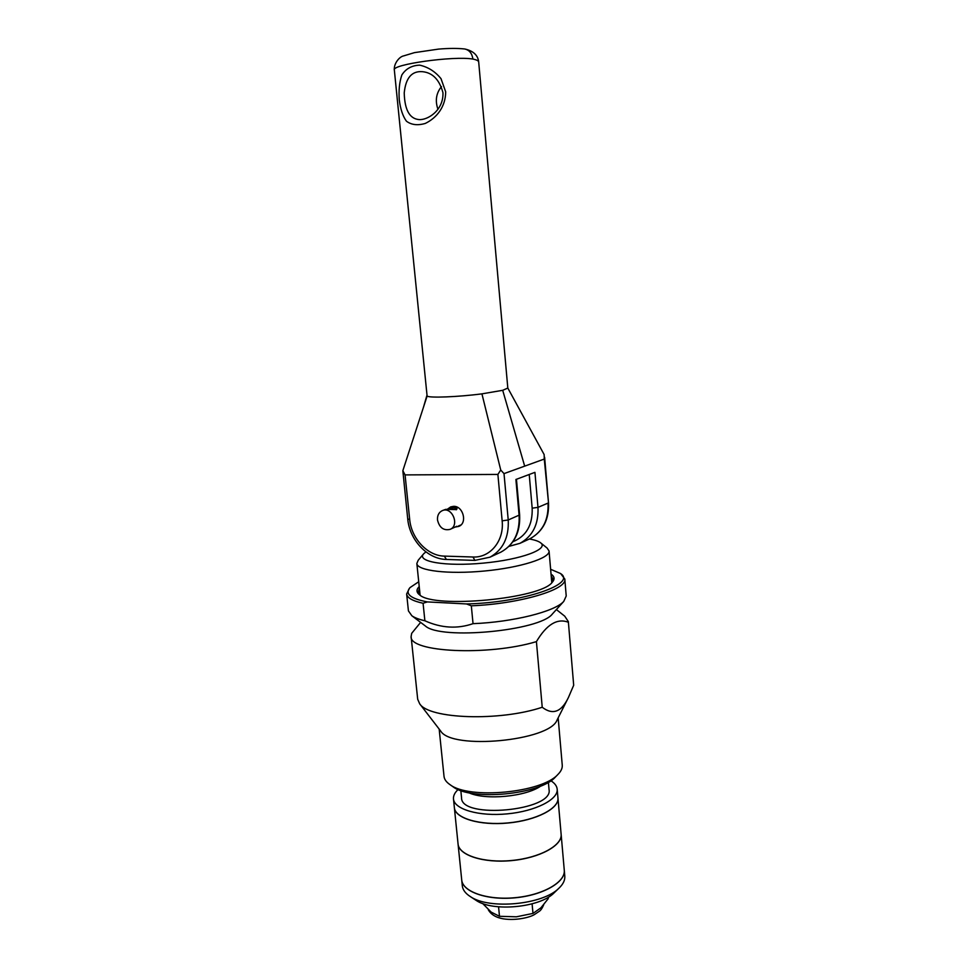 <?xml version="1.0" encoding="UTF-8"?>
<svg xmlns="http://www.w3.org/2000/svg" width="968" height="968" viewBox="0 0 968 968"><rect width="100%" height="100%" fill="white"/><g stroke="black" fill="none" stroke-linecap="round" stroke-linejoin="round"><path stroke-width="1.45" d="M427.36 601.914L466.54 603.947L471.319 605.811L473.037 623.67C457.283 629.091 441.226 628.123 424.879 620.766L423.076 603.27L427.36 601.914C410.493 598.648 404.697 593.88 409.984 587.624L418.721 581.756M552.861 613.446L552.377 613.99C539.999 630.833 440.706 640.211 425.388 625.994L424.807 625.558M560.871 573.867L564.792 579.009L566.219 595.986L563.751 601.406C555.051 611.498 513.125 622.121 473.037 623.67M424.879 620.766C418.987 619.411 414.655 617.741 411.86 615.769L408.423 610.905L406.645 593.965L409.524 588.169M564.792 579.009C567.611 589.512 519.876 603.875 471.319 605.811M550.635 569.293L560.315 573.419C577.799 583.728 523.47 602.653 466.54 603.947M536.417 641.627C546.654 624.42 557.302 617.971 568.398 622.279L573.685 685.247L568.398 697.565C561.428 712.073 552.704 715.304 542.225 707.257L536.417 641.627C487.811 656.244 409.041 652.19 411.11 636.52L417.692 699.259L419.689 703.809C428.993 719.018 499.548 721.583 542.225 707.257M420.62 622.4L411.678 633.35L411.11 636.52M557.205 719.744L557.024 720.095C549.679 740.943 451.826 750.2 440.706 731.082L440.464 730.779M568.398 622.279L573.685 685.247M568.373 621.65L564.743 616.18L556.382 609.562M558.161 717.845L562.251 765.18C562.505 768.217 561.053 771.315 557.907 774.46C542.019 792.756 469.056 799.653 450.023 784.661C446.345 782.156 444.336 779.397 444.022 776.36L439.169 729.098M452.371 786.306L453.145 786.851C471.271 801.093 540.12 794.583 555.257 777.195L555.91 776.517M529.387 538.995C534.639 539.902 538.329 541.136 540.434 542.673C549.715 548.929 521.51 559.577 483.504 563.098C445.51 566.764 415.804 561.585 423.754 553.708L425.92 551.893M540.822 542.987L547.089 548.033L549.062 550.998C550.187 558.1 520.433 567.671 484.254 571.035C448.087 574.508 417.063 570.684 416.845 563.485L418.224 560.218L423.439 554.083M551.216 576.105L553.091 579.3L551.893 582.663M419.991 595.126L418.188 592.053L419.422 588.556M551.046 574.121C554.64 576.529 555.015 579.275 552.171 582.373C540.628 598.744 434.075 608.811 419.664 594.909C416.288 592.392 416.143 589.621 419.229 586.584M423.076 603.27C412.598 600.959 407.117 597.861 406.645 593.965M541.051 785.871C526.241 796.676 485.283 800.548 468.718 792.707M548.396 782.265L549.05 789.598C553.696 810.748 460.962 819.509 461.554 797.862L460.829 790.541M550.852 780.728C554.749 783.185 556.854 785.992 557.181 789.162C558.451 799.471 535.425 811.269 507.208 813.87C479.003 816.605 454.173 809.333 453.484 798.963C453.218 795.781 454.766 792.635 458.13 789.489M557.181 789.162L557.955 797.91C559.238 808.377 536.248 820.332 508.067 822.921C479.898 825.656 455.081 818.226 454.379 807.699L453.484 798.963M557.955 797.959L557.955 798.007C559.238 808.474 536.26 820.428 508.079 823.018C479.898 825.752 455.093 818.323 454.379 807.796L454.379 807.748M557.955 798.007L561.125 834.235C562.469 845.379 539.66 857.926 511.612 860.491C483.589 863.226 458.832 855.168 458.058 843.975L454.379 807.796M561.137 834.283L561.137 834.331C562.481 845.475 539.672 858.023 511.624 860.6C483.601 863.323 458.844 855.264 458.07 844.072L458.07 844.023M561.137 834.331L564.271 870.208C565.663 882.005 543.036 895.134 515.133 897.687C487.243 900.409 462.547 891.746 461.712 879.912L458.07 844.072M564.284 870.256L564.284 870.305C565.675 882.102 543.036 895.231 515.145 897.796C487.255 900.506 462.559 891.843 461.724 880.009L461.712 879.96M564.284 870.305L564.792 876.113C565.118 880.178 563.158 884.22 558.899 888.237C542.927 904.741 489.155 909.823 470.375 896.61C465.439 893.452 462.752 889.858 462.305 885.805L461.724 880.009M554.628 892.363L553.926 893.028C539.781 907.609 492.785 912.05 476.147 900.385L475.336 899.853M507.801 388.023L544.149 454.585L544.27 459.062L504.013 473.618L500.734 470.012L497.891 474.429L405.072 474.901L402.845 470.702L407.734 519.029C409.597 540.035 427.348 559.129 446.393 559.468L446.478 559.468M529.23 474.489L532.17 508.176L537.978 507.365L534.941 472.348L515.896 479.487L519.102 515.375C519.901 532.63 513.851 544.875 500.964 552.099L499.415 552.813M478.688 61.988C478.543 60.79 476.619 59.81 472.892 59.072C453.689 55.684 391.193 64.481 394.339 69.986L427.106 396.069C429.078 398.09 458.154 396.977 481.931 393.855L502.707 390.31L507.813 388.059L478.688 61.988C477.986 55.406 473.558 51.122 465.426 49.138M402.845 470.702L427.106 396.069M442.957 92.686C443.695 110.558 427.42 120.395 418.914 119.572C409.561 118.689 404.66 109.807 404.225 92.904C405.749 77.851 411.848 70.785 422.532 71.692C432.611 72.685 439.411 79.678 442.957 92.686M445.679 91.839L441.021 78.674C435.249 71.572 428.134 67.058 419.689 65.146C411.799 65.437 405.846 68.716 401.853 74.972C399.433 82.074 398.586 90.399 399.288 99.958C400.45 109.118 402.833 116.196 406.427 121.194C411.364 124.92 417.656 125.658 425.315 123.432C437.125 117.672 445.607 106.419 445.679 91.839M441.469 86.624C436.157 93.206 434.983 100.757 437.947 109.275M472.892 59.072C472.106 53.482 469.444 50.13 464.906 49.029L464.398 48.945C457.404 48.206 448.825 48.255 438.649 49.09L414.461 52.635L403.668 55.89C399.227 56.664 393.673 63.864 394.339 69.95M500.734 470.012L481.931 393.855M447.978 508.817L450.701 506.893L453.629 506.337C463.212 505.877 467.653 523.107 458.808 526.386L455.468 527.015M449.467 509.12C453.157 507.522 455.42 507.595 456.255 509.362L456.158 509.797M442.666 510.499L445.704 509.349L456.606 509.604C457.864 507.087 455.976 506.349 450.919 507.365L447.591 509.023M437.488 519.925C439.363 527.645 443.55 530.791 450.072 529.375C460.078 525.527 451.983 506.082 442.279 510.644C438.843 512.338 437.246 515.436 437.488 519.925M456.836 526.265L450.072 529.375M482.633 903.483L491.199 912.134L499.488 916.297L516.416 916.805L532.981 913.417L540.894 907.851L548.287 898.582L548.166 897.275M532.981 913.417L532.097 903.846M499.488 916.297L498.568 906.822M509.083 546.303L520.034 543.302C532.727 536.187 538.716 524.208 537.978 507.365L548.033 503.094C548.735 519.719 542.782 531.553 530.198 538.607L528.685 539.297M532.17 508.176C532.727 524.983 526.314 536.175 512.931 541.741M497.891 474.429L502.15 520.844C504.34 540.87 490.135 557.991 472.916 556.999L474.949 560.387L489.977 557.181L500.964 552.099C514.262 544.573 520.481 532.182 519.635 514.928L508.224 519.985L504.013 473.618M502.15 520.844L508.224 519.985C509.059 537.482 502.973 549.872 489.977 557.181M472.916 556.999L444.324 556.104L446.393 559.468L475.022 560.399M444.324 556.104C427.602 555.934 411.339 538.571 409.682 519.453L407.734 519.029M409.682 519.453L405.072 474.901M544.621 457.259L548.505 502.707L544.27 459.062M524.68 466.14L502.707 390.31M552.377 613.99L563.751 601.406M425.388 625.994L411.86 615.769M557.024 720.095L568.398 697.565M440.706 731.082L419.689 703.809M555.257 777.195L557.907 774.46M453.145 786.851L450.023 784.661M416.845 563.485L420.112 595.211M549.062 550.998L551.784 582.76M553.926 893.028L558.899 888.237M476.147 900.385L470.375 896.61M508.999 546.375L520.034 543.302L530.198 538.607C543.145 531.299 549.243 519.332 548.505 502.707M519.635 514.928L516.452 479.281M426.827 395.682L423.536 407.02M453.641 506.337L450.919 507.365M460.95 524.958L458.554 525.926M543.665 904.862C542.153 908.371 540.652 910.549 539.14 911.384L534.457 914.542C530.706 917.035 516.827 920.919 503.263 918.838C496.076 917.604 491.103 914.603 488.332 909.847"/></g></svg>
